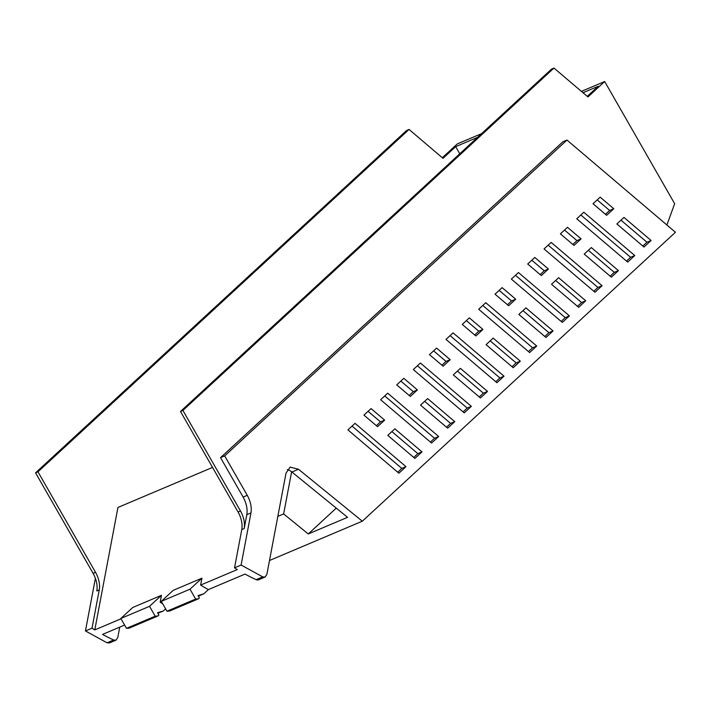<?xml version="1.0" encoding="UTF-8"?>
<svg xmlns="http://www.w3.org/2000/svg" width="711" height="711" viewBox="0 0 711 711"><rect width="100%" height="100%" fill="white"/><g stroke="black" fill="none" stroke-linecap="round" stroke-linejoin="round"><path stroke-width="1.07" d="M362.326 521.199L298.487 469.251L290.115 467.109L286.018 473.135L266.856 574.444L265.105 577.03L262.732 576.879L241.109 565.041L250.965 512.907C251.845 507.316 250.61 501.451 247.259 495.309L224.685 455.902L566.978 140.058L675.45 232.266L362.326 521.199L269.496 560.499M623.965 217.424L616.872 223.965L643.997 247.028L651.089 240.487L623.965 217.424M618.428 270.624L611.344 277.166L584.211 254.103L591.303 247.561L618.428 270.624L614.277 272.375L588.326 250.316M602.084 285.706L594.991 292.248L544.048 248.939L551.141 242.398L602.084 285.706L597.933 287.466L548.154 245.144M585.748 300.78L578.656 307.321L551.532 284.267L558.624 277.717L585.748 300.78L581.598 302.539L555.638 280.472M569.395 315.862L562.312 322.403L511.36 279.094L518.452 272.553L569.395 315.862L565.245 317.621L515.475 275.308M553.06 330.935L545.968 337.485L518.843 314.422L525.936 307.881L553.06 330.935L548.91 332.695L522.958 310.627M581.083 238.878L573.999 245.419L560.392 233.857L567.485 227.316L581.083 238.878L576.932 240.629L564.507 230.062M548.403 269.034L541.311 275.575L527.713 264.012L534.796 257.471L548.403 269.034L544.253 270.793L531.819 260.226M515.715 299.189L502.117 287.626L495.025 294.176L508.632 305.739L515.715 299.189L511.565 300.949L499.131 290.381M627.68 262.083L576.737 218.784L583.82 212.234L634.772 255.542L627.68 262.083M485.773 302.717L478.681 309.258L529.624 352.567L536.716 346.026L485.773 302.717M613.771 208.714L600.173 197.151L593.036 203.737L606.634 215.3L613.771 208.714L609.62 210.474L597.187 199.907M454.756 421.65L427.631 398.587L420.539 405.128L447.663 428.191L454.756 421.65L450.605 423.401L424.654 401.342M403.812 378.341L396.72 384.882L410.327 396.445L417.41 389.904L403.812 378.341M371.044 408.576L363.952 415.117L377.559 426.68L384.651 420.139L371.044 408.576M438.66 436.501L431.568 443.042L380.625 399.733L387.717 393.192L438.66 436.501L434.51 438.26L384.731 395.947M421.987 451.885L394.863 428.822L387.771 435.363L414.904 458.426L421.987 451.885L417.837 453.636L391.885 431.577M405.972 466.656L398.889 473.197L347.937 429.888L355.029 423.347L405.972 466.656L401.822 468.416L352.052 426.102M436.581 348.106L429.488 354.647L443.095 366.209L450.179 359.668L436.581 348.106M471.349 406.337L464.256 412.887L413.313 369.578L420.397 363.037L471.349 406.337L467.198 408.096L417.419 365.783M487.524 391.414L460.399 368.351L453.307 374.893L480.432 397.956L487.524 391.414L483.373 393.165L457.422 371.106M504.028 376.181L496.936 382.722L445.993 339.414L453.085 332.872L504.028 376.181L499.877 377.941L450.099 335.628M469.349 317.87L462.257 324.412L475.863 335.974L482.947 329.433L469.349 317.87M520.292 361.17L493.167 338.116L486.075 344.657L513.2 367.72L520.292 361.17L516.142 362.93L490.19 340.871M626.507 261.097L630.613 257.302L634.772 255.542M630.613 257.302L580.843 214.989M298.487 469.251L291.91 472.033L347.572 517.324L308.263 533.961L283.645 513.929L277.841 516.382M566.978 140.058L562.828 141.818L220.534 457.662L224.685 455.902M247.259 495.309L243.109 497.069L220.534 457.662M243.109 497.069C246.459 503.21 247.695 509.076 246.815 514.666L250.965 512.907M241.109 565.041L234.532 567.822L241.767 529.588L244.193 528.566L246.815 514.666M262.732 576.879L256.156 579.661A237.741 137.534 -112.9 0 1 245.055 574.079L208.385 589.597A237.741 137.534 -112.9 0 1 200.635 585.082L237.305 569.555A237.741 137.534 -112.9 0 1 234.532 567.822M256.156 579.661A6.906 3.999 67.1 0 0 258.537 579.812L265.105 577.03M291.91 472.033A16.122 9.323 67.1 0 0 287.306 469.633M651.089 240.487L646.939 242.238L620.987 220.179M646.939 242.238L642.833 246.033M610.171 276.17L614.277 272.375M593.827 291.252L597.933 287.466M577.483 306.325L581.598 302.539M561.139 321.408L565.245 317.621M544.804 336.49L548.91 332.695M572.826 244.424L576.932 240.629M540.147 274.579L544.253 270.793M507.458 304.743L511.565 300.949M528.451 351.572L532.566 347.777L482.787 305.463M532.566 347.777L536.716 346.026M609.62 210.474L605.47 214.304M581.394 91.372L604.679 81.516L587.953 96.945L553.976 68.06L551.549 69.091L180.496 411.473L238.061 511.991A18.424 10.656 -112.9 0 1 241.767 529.588M582.984 92.732L598.182 86.298L587.268 96.367M308.263 533.961L336.267 508.125M283.645 513.929L291.617 471.793M93.114 573.359C96.465 579.501 97.7 585.366 96.829 590.957L99.247 589.934A18.424 10.656 67.1 0 0 95.541 572.337L37.967 471.82L35.55 472.842L93.114 573.359L95.541 572.337M459.759 153.789L455.662 146.644L443.006 158.322L409.029 129.438L406.612 130.46L35.55 472.842M481.623 133.615L457.315 143.906L442.322 157.735M604.679 81.516L674.659 203.71L666.882 224.987M244.193 528.566C245.064 522.967 243.829 517.101 240.478 510.96L182.914 410.451L553.976 68.06M201.942 578.176L173.235 590.334L161.299 601.346L166.952 611.211L169.636 611.016L198.351 598.858L195.658 599.053L190.006 589.188L201.942 578.176L200.635 585.082M198.351 598.858L199.373 597.924L198.049 595.622L203.808 593.827L208.385 589.597M119.741 627.138L117.768 637.571L116.009 640.158L113.636 640.007A237.741 137.534 -112.9 0 1 102.535 634.416L124.603 625.076M212.527 467.411L117.946 507.458L94.785 629.902A237.741 137.534 -112.9 0 1 94.172 629.519A237.741 137.534 -112.9 0 1 94.163 629.519A237.741 137.534 -112.9 0 1 92.012 628.168L99.247 589.934M180.496 411.473L182.914 410.451M455.662 146.644L477.543 137.374M409.029 129.438L37.967 471.82M95.398 578.283L85.444 630.95L92.012 628.168M121.003 618.801L94.785 629.902M85.444 630.95L107.059 642.788L109.441 642.94L116.017 640.158M161.299 601.346L190.006 589.188M161.477 601.666L160.162 602.217A237.741 137.534 -112.9 0 0 162.668 603.737M161.468 595.311L132.761 607.47L120.826 618.481L126.478 628.346L129.162 628.151L157.878 615.993L155.185 616.188L149.541 606.323L161.468 595.311L160.162 602.217M157.878 615.993L158.9 615.059L157.575 612.758L163.334 610.962L165.61 608.865M120.826 618.481L149.541 606.323M166.952 611.211L195.658 599.053M198.351 596.138L203.808 593.827M157.878 613.273L163.334 610.962M126.478 628.346L155.185 616.188M446.499 427.195L450.605 423.401M409.154 395.449L413.26 391.654L400.835 381.087M413.26 391.654L417.41 389.904M376.386 425.685L380.492 421.89L368.067 411.322M380.492 421.89L384.651 420.139M430.404 442.046L434.51 438.26M413.731 457.431L417.837 453.636M397.716 472.211L401.822 468.416M441.922 365.214L446.028 361.419L433.594 350.852M446.028 361.419L450.179 359.668M463.083 411.891L467.198 408.096M479.267 396.96L483.373 393.165M495.771 381.727L499.877 377.941M474.69 334.979L478.796 331.184L466.363 320.617M478.796 331.184L482.947 329.433M512.036 366.725L516.142 362.93M238.061 511.991L240.478 510.96M113.636 640.007L107.059 642.788"/></g></svg>
